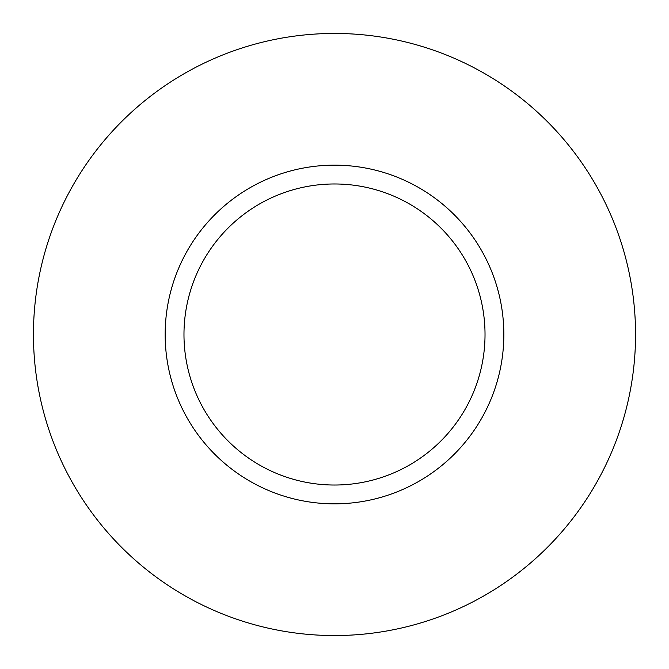<?xml version="1.0" encoding="UTF-8"?>
<svg xmlns="http://www.w3.org/2000/svg" width="669" height="669" viewBox="0 0 669 669"><rect width="100%" height="100%" fill="white"/><g stroke="black" fill="none" stroke-linecap="round" stroke-linejoin="round"><path stroke-width="1" d="M165.159 334.5A169.341 169.341 0 0 1 334.5 165.159A169.341 169.341 0 0 1 503.841 334.5A169.341 169.341 0 0 1 334.5 503.841A169.341 169.341 0 0 1 165.159 334.5A169.341 169.341 0 0 0 334.5 503.841A169.341 169.341 0 0 0 503.841 334.5M33.45 334.5A301.05 301.05 0 0 1 334.5 33.45A301.05 301.05 0 0 1 635.55 334.5A301.05 301.05 0 0 1 334.5 635.55A301.05 301.05 0 0 1 33.45 334.5M485.025 334.5A150.525 150.525 0 0 0 334.5 183.975A150.525 150.525 0 0 0 183.975 334.5A150.525 150.525 0 0 0 334.5 485.025A150.525 150.525 0 0 0 485.025 334.5"/></g></svg>
